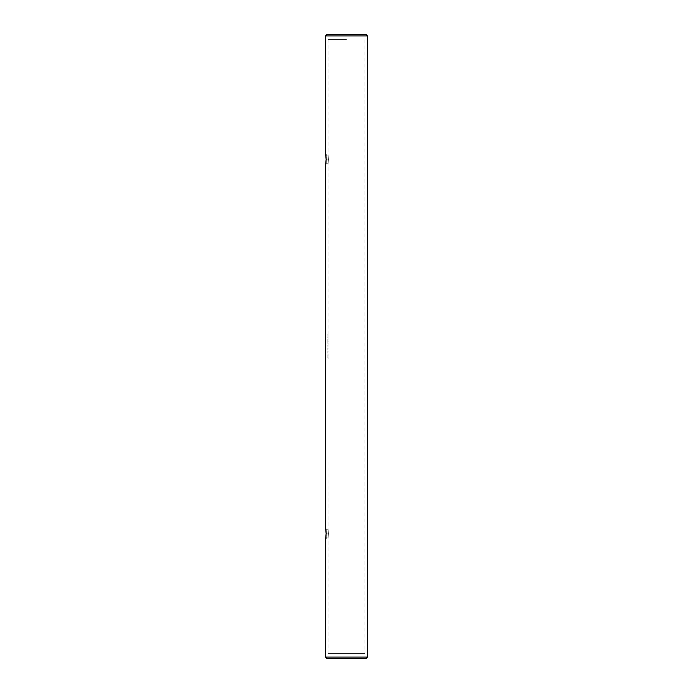 <?xml version="1.0" encoding="UTF-8"?>
<svg xmlns="http://www.w3.org/2000/svg" width="693" height="693" viewBox="0 0 693 693"><rect width="100%" height="100%" fill="white"/><g stroke="black" fill="none" stroke-linecap="round" stroke-linejoin="round"><path stroke-width="0.52" stroke-dasharray="3.46 2.6" d="M327.98 334.546L327.98 163.635L325.511 164.276M325.58 163.998L325.875 162.552M325.996 161.746L326.152 159.39L327.165 159.39C326.472 164.856 326.472 164.856 327.165 159.39C326.472 164.856 326.472 164.856 327.165 159.39C326.472 153.924 326.472 153.924 327.165 159.39C326.472 153.924 326.472 153.924 327.165 159.39L326.152 159.39M327.98 653.36L346.5 653.36L327.98 653.36L327.98 537.855L325.511 538.496M325.58 538.218L325.875 536.772M325.996 535.966L326.152 533.61L327.165 533.61C326.472 539.076 326.472 539.076 327.165 533.61C326.472 539.076 326.472 539.076 327.165 533.61C326.472 528.144 326.472 528.144 327.165 533.61C326.472 528.144 326.472 528.144 327.165 533.61L326.152 533.61M328.465 533.61C327.936 528.135 327.936 528.135 328.465 533.61C327.936 528.135 327.936 528.135 328.465 533.61C327.936 539.085 327.936 539.085 328.465 533.61C327.936 539.085 327.936 539.085 328.465 533.61M328.465 159.39C327.936 153.915 327.936 153.915 328.465 159.39C327.936 153.915 327.936 153.915 328.465 159.39C327.936 164.865 327.936 164.865 328.465 159.39C327.936 164.865 327.936 164.865 328.465 159.39M326.732 658.35L366.268 658.35M325.485 657.103L367.515 657.103M325.485 35.897L367.515 35.897M326.732 34.65L366.268 34.65M327.98 334.745L327.867 334.173L327.98 334.745M327.876 336.989L327.893 337.777L327.997 336.989M327.858 337.69L327.98 336.711L327.98 337.69M327.988 338.6L327.858 337.967L327.988 338.6M327.876 339.024L327.893 339.804L327.997 339.024M327.858 339.717L327.98 338.747L327.98 339.717M327.876 340.289L327.98 340.991M328.014 341.346L327.98 340.817M327.988 344.716L327.98 345.833L327.98 344.716M327.85 344.906L327.858 345.833L327.988 344.906M327.85 345.053L328.032 346.231M327.893 353.56L327.98 354.937M327.85 354.617L327.988 355.734L328.058 354.617M328.032 358.55L327.98 357.25M327.85 357.077L327.858 357.683L327.98 357.077M327.858 356.453L328.006 357.545L327.988 356.453M327.85 356.176L327.98 356.895M328.014 350.909L327.988 351.888M327.85 349.367L328.014 348.423M327.893 348.423L327.85 349.029M327.91 346.231L327.85 346.924M327.98 344.014L327.997 343.442L328.058 344.014M327.988 343.295L327.858 342.663L327.988 343.295M346.5 39.64L327.98 39.64L346.5 39.64M346.5 653.36L365.02 653.36L346.5 653.36M325.511 528.742L327.98 529.365L327.91 358.55M325.511 154.522L327.98 155.145L327.98 39.64M327.876 357.371L327.867 356.6L328.006 357.371M327.85 356.029L327.98 355.275M327.858 355.587L327.858 354.617L327.988 355.587M327.85 353.153L327.867 352.33L327.997 353.179M327.85 352.33L327.98 351.568M327.85 352.477L327.858 353.153M327.858 351.888L327.858 350.909M327.85 349.515L327.858 350.277M327.85 347.973L327.98 346.924M327.85 348.12L327.85 348.882M327.858 345.538L327.98 345.053M327.858 345.053L327.988 345.538M327.928 344.014L327.867 343.442L327.85 344.014M327.85 341.328L327.85 342.385L328.049 341.684M327.85 341.51L327.85 342.238M327.893 341.493L327.91 342.238L328.014 341.493M327.85 342.385L327.98 343.815M327.893 341.077L327.893 340.098M327.858 340.991L327.98 340.168M327.858 340.168L327.867 340.67L328.023 340.246M327.893 340.246L327.893 340.921M327.85 339.319L327.858 339.865L327.85 339.319M327.85 337.283L327.858 337.837L327.85 337.283M327.867 335.594L327.867 336.417L327.997 335.594M327.867 334.321L327.867 335.152L327.997 334.321M327.98 334.944L327.98 335.819M327.98 336.218L327.98 337.058M327.98 337.517L327.98 339.085M327.98 339.544L327.98 340.358M327.98 344.213L327.98 344.906M365.02 39.64L365.02 653.36M327.85 340.358L327.85 340.817M327.85 339.085L327.85 339.544M327.85 337.058L327.85 337.517"/><path stroke-width="1.04" d="M326.152 159.39C325.424 152.945 325.424 152.945 326.152 159.399C325.424 165.826 325.424 165.826 326.152 159.39L326.126 158.437M326.152 533.61C325.424 527.165 325.424 527.165 326.152 533.619C325.424 540.046 325.424 540.046 326.152 533.61L326.126 532.657M366.268 658.35L326.732 658.35L325.485 657.103L367.515 657.103L366.268 658.35M325.485 35.897L326.732 34.65L366.268 34.65L367.515 35.897L325.485 35.897L325.485 154.4M326.117 532.614L325.58 529.002M326.117 158.394L325.58 154.782M367.515 35.897L367.515 657.103M325.485 164.38L325.485 528.62M325.485 538.6L325.485 657.103"/></g></svg>
